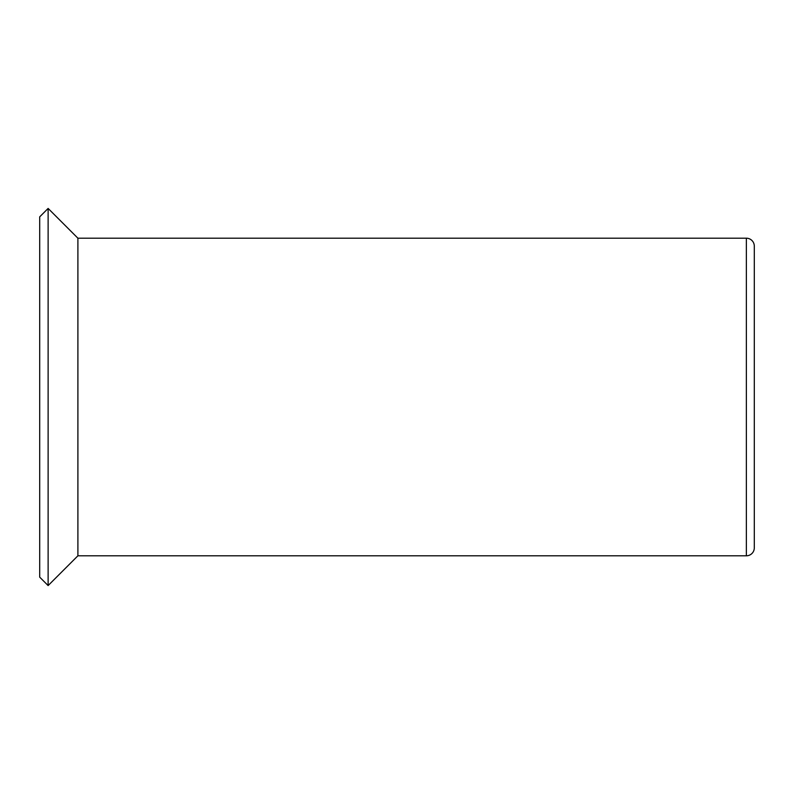 <?xml version="1.0" encoding="UTF-8"?>
<svg xmlns="http://www.w3.org/2000/svg" width="794" height="794" viewBox="0 0 794 794"><rect width="100%" height="100%" fill="white"/><g stroke="black" fill="none" stroke-linecap="round" stroke-linejoin="round"><path stroke-width="1.19" d="M39.7 216.851L39.7 577.149L48.126 585.575L48.126 208.425L39.7 216.851M77.901 555.8L77.901 238.2L746.36 238.2A7.94 7.94 0 0 1 754.3 246.14L754.3 547.86A7.94 7.94 0 0 1 746.36 555.8L77.901 555.8L48.126 585.575M77.901 238.2L48.126 208.425M746.36 238.2L746.36 555.8"/></g></svg>

